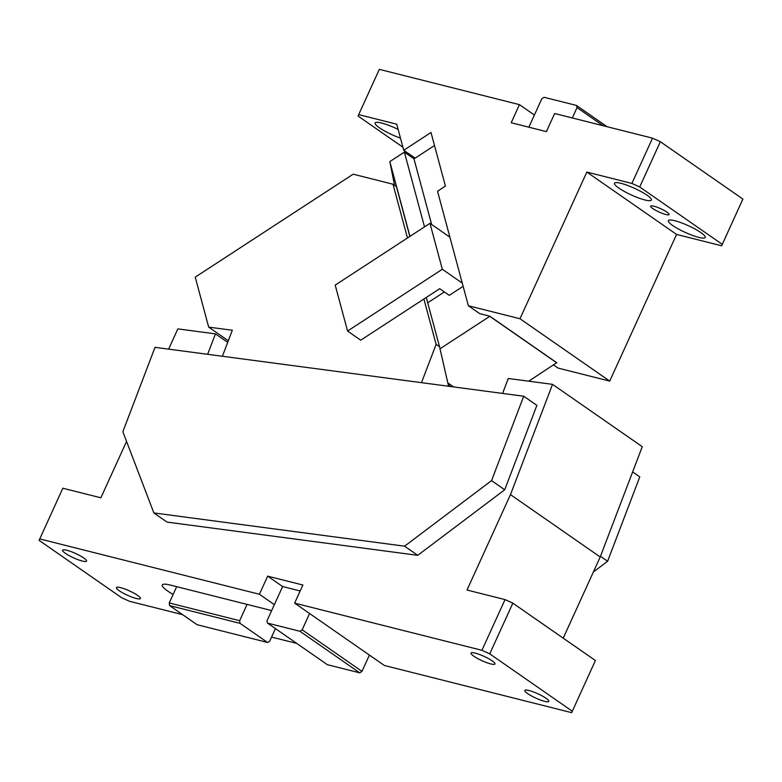 <?xml version="1.0" encoding="UTF-8"?>
<svg xmlns="http://www.w3.org/2000/svg" width="782" height="782" viewBox="0 0 782 782"><rect width="100%" height="100%" fill="white"/><g stroke="black" fill="none" stroke-linecap="round" stroke-linejoin="round"><path stroke-width="1.17" d="M593.382 571.994L607.614 561.261L600.478 556.305M632.648 471.898L639.784 476.864L607.614 561.261M155.022 347.335L523.725 396.22L536.882 405.359L504.713 489.767L417.754 555.328L167.035 522.093L153.868 512.943L122.852 431.732L155.022 347.335M153.868 512.943L404.587 546.188L417.754 555.328M504.713 489.767L491.555 480.617L404.587 546.188M491.555 480.617L523.725 396.22M552.522 384.343L510.48 494.635L600.214 556.989L642.257 446.688L552.522 384.343L508.271 378.478L502.582 393.414M309.584 613.518L369.407 655.081L361.978 671.386L302.155 629.813L309.584 613.518L294.628 603.127L481.927 650.301L505.035 599.598L467.01 590.019L510.48 494.635M563.226 638.161L600.214 556.989M492.132 660.819A13.157 2.395 24.5 0 1 494.947 663.967A13.157 2.395 24.5 0 1 486.648 662.618A13.157 2.395 24.5 0 1 473.824 656.206A13.157 2.395 24.5 0 1 471.008 653.058A13.157 2.395 24.5 0 1 479.307 654.407A13.157 2.395 24.5 0 1 492.132 660.819M527.664 693.614A13.157 2.395 24.5 0 1 524.849 690.467A13.157 2.395 24.5 0 1 533.148 691.816A13.157 2.395 24.5 0 1 545.973 698.228A13.157 2.395 24.5 0 1 548.788 701.376A13.157 2.395 24.5 0 1 540.489 700.027A13.157 2.395 24.5 0 1 527.664 693.614M119.275 590.762A13.157 2.395 24.5 0 1 116.45 587.614A13.157 2.395 24.5 0 1 124.749 588.963A13.157 2.395 24.5 0 1 137.573 595.376A13.157 2.395 24.5 0 1 140.398 598.523A13.157 2.395 24.5 0 1 132.099 597.174A13.157 2.395 24.5 0 1 119.275 590.762M227.699 342.389L215.441 333.865L177.846 328.89L168.609 349.143M126.557 441.429L100.868 497.802L62.843 488.222L39.1 540.362L121.66 597.722L129.47 601.28L182.675 614.681M65.424 553.353A13.157 2.395 24.5 0 1 62.609 550.196A13.157 2.395 24.5 0 1 70.908 551.545A13.157 2.395 24.5 0 1 83.733 557.957A13.157 2.395 24.5 0 1 86.548 561.105A13.157 2.395 24.5 0 1 78.259 559.765A13.157 2.395 24.5 0 1 65.424 553.353M271.667 610.595L247.083 604.398L239.654 620.693L169.244 602.961L176.673 586.666L170.339 585.073A25.298 4.614 -155.5 0 0 162.275 584.975A25.298 4.614 -155.5 0 0 173.135 594.437M369.407 655.081L384.363 665.482L571.662 712.656L595.405 660.516L512.845 603.157L489.737 653.86L572.297 711.219M302.155 629.813L299.926 631.269L359.749 672.843L327.355 664.68L267.532 623.107L266.945 620.947L274.374 604.652L259.419 594.261L267.669 576.148L282.625 586.539L300.171 590.957M274.374 604.652L282.625 586.539M294.628 603.127L302.878 585.014L267.669 576.148M176.673 586.666L247.083 604.398M169.616 605.61L240.025 623.342L267.552 642.462L197.132 624.73L169.616 605.61L169.244 602.961M239.654 620.693L240.025 623.342M267.552 642.462L269.575 641.484L275.44 628.601M299.926 631.269L267.532 623.107M361.978 671.386L359.749 672.843M207.65 354.314L215.441 333.865M259.419 594.261L39.735 538.925M505.035 599.598L512.845 603.157M481.927 650.301L489.737 653.86M571.662 712.656L595.405 660.516M271.579 637.076L296.74 643.41M222.401 356.269L232.322 330.248L208.686 327.12L195.236 277.141L353.161 174.19L392.994 184.22L407.471 237.992M208.686 327.12L228.315 340.757M463.13 286.32L449.269 295.361L439.699 288.705L360.727 340.19L347.57 331.04L442.329 269.262L462.27 283.123M423.903 299.007L436.112 344.344L421.498 382.662M392.994 184.22L396.415 186.595L409.836 236.447M448.966 383.669L449.699 386.406M448.594 386.259L439.533 346.719L426.268 297.463M436.112 344.344L439.533 346.719M449.904 237.19L429.963 223.329L335.204 285.107L347.57 331.04M429.963 223.329L442.329 269.262M398.136 129.441A20.234 3.685 -155.5 0 0 375.125 122.95A20.234 3.685 -155.5 0 0 379.456 127.798A20.234 3.685 -155.5 0 0 400.472 138.121M652.823 208.569A10.117 1.847 -155.5 0 0 662.696 213.506A10.117 1.847 -155.5 0 0 669.079 214.542A10.117 1.847 -155.5 0 0 666.909 212.118A10.117 1.847 -155.5 0 0 657.046 207.191A10.117 1.847 -155.5 0 0 650.663 206.155A10.117 1.847 -155.5 0 0 652.823 208.569M672.706 225.509A20.234 3.685 -155.5 0 0 692.441 235.372A20.234 3.685 -155.5 0 0 705.208 237.445A20.234 3.685 -155.5 0 0 700.868 232.596A20.234 3.685 -155.5 0 0 681.142 222.733A20.234 3.685 -155.5 0 0 668.375 220.661A20.234 3.685 -155.5 0 0 672.706 225.509M618.865 188.091A20.234 3.685 -155.5 0 0 638.591 197.963A20.234 3.685 -155.5 0 0 651.357 200.036A20.234 3.685 -155.5 0 0 647.027 195.187A20.234 3.685 -155.5 0 0 627.291 185.324A20.234 3.685 -155.5 0 0 614.525 183.252A20.234 3.685 -155.5 0 0 618.865 188.091M553.597 364.969L558.104 368.097L609.725 381.098L676.567 234.434L721.639 245.783L742.9 199.078L660.34 141.718L639.715 186.986L722.275 244.346L742.9 199.078M528.72 381.186L556.745 362.721L489.747 316.163L479.728 313.641L468.359 305.742L437.529 191.238L445.427 186.087L430.999 132.49L403.737 150.261L415.105 158.16L434.499 145.52M403.737 150.261L396.718 124.191L358.694 114.622L358.058 116.049L402.916 147.212M427.705 302.8L444.362 291.95M453.648 386.924L447.822 382.877M440.002 348.782L489.786 316.329L556.794 362.887M394.558 185.305L389.827 161.61L409.954 236.369M389.827 161.61L404.382 152.119L424.509 226.888M404.382 152.119L413.952 158.775L431.644 224.502M413.952 158.775L414.998 158.091M468.359 305.742L519.991 318.743L609.725 381.098M519.991 318.743L586.832 172.079L676.567 234.434M586.832 172.079L631.895 183.428L652.53 138.16L554.653 113.507L546.403 131.611L511.193 122.745L519.443 104.641L534.399 115.032L528.857 127.192M358.694 114.622L379.329 69.344L519.443 104.641M652.53 138.16L660.34 141.718M631.895 183.428L639.715 186.986M721.639 245.783L722.275 244.346M534.399 115.032L541.828 98.737L544.067 97.281L576.451 105.433L577.038 107.603L572.316 117.955M577.038 107.603L603.088 125.707M576.451 105.433L607.067 126.704"/></g></svg>
